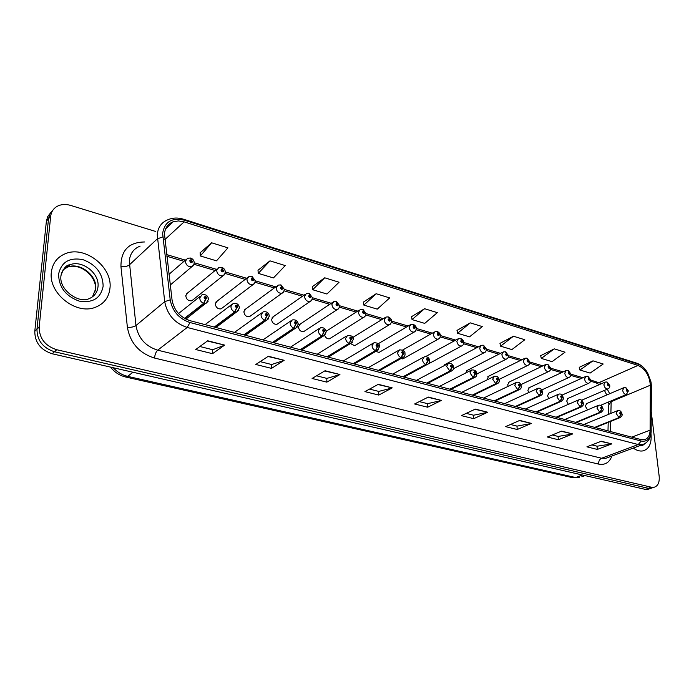 <?xml version="1.0" encoding="UTF-8"?>
<svg xmlns="http://www.w3.org/2000/svg" width="694" height="694" viewBox="0 0 694 694"><rect width="100%" height="100%" fill="white"/><g stroke="black" fill="none" stroke-linecap="round" stroke-linejoin="round"><path stroke-width="1.04" d="M217.092 268.899L186.192 294.135L187.822 292.807L185.766 295.67C186.33 299.374 188.334 301.083 191.77 300.797L222.869 275.874C219.356 276.108 217.291 274.312 216.667 270.478L218.74 267.546L221.525 267.277L222.323 269.081L220.952 270.07C221.811 272.117 222.731 272.395 223.72 270.886L222.444 269.116L222.887 270.643L222.609 271.033L221.776 270.313L222.323 269.081M247.394 277.678L215.773 302.159L217.3 300.979L215.279 303.833C215.843 307.442 217.777 309.125 221.074 308.882L252.885 284.714C249.519 284.913 247.532 283.143 246.908 279.404L248.938 276.481L251.601 276.229L252.451 278.025L251.133 279.005C251.983 281.027 252.876 281.287 253.813 279.803L252.564 278.06L253.006 279.561L252.737 279.951L251.939 279.248L252.451 278.025M276.706 286.188L244.418 309.94L245.841 308.891L243.863 311.745C244.427 315.267 246.292 316.924 249.458 316.707L250.864 315.692M305.074 294.43L272.169 317.488L273.497 316.568L271.562 319.405C272.126 322.849 273.93 324.48 276.967 324.298L278.285 323.387M332.53 302.428L299.071 324.827L300.302 324.003L298.411 326.831C298.984 330.197 300.728 331.801 303.642 331.645L304.866 330.847M324.705 335.471C325.79 337.961 327.394 339.071 329.529 338.785L330.665 338.065M350.548 343.625L354.651 345.707L355.701 345.065M375.922 351.39L379.045 352.422L380.026 351.858M400.828 358.703L403.648 358.442M524.222 358.598L487.83 376.625L488.507 376.287L487.119 379.852M509.188 382.038L507.713 384.728L508.121 386.35M529.331 387.634L527.891 390.306L528.646 392.587M548.937 393.09L547.549 395.745L548.72 398.59M568.039 398.399L566.694 401.037L568.334 404.359M586.656 403.578L585.346 406.198L587.566 409.911M359.128 310.192L326.137 331.281M480.482 345.742L444.62 364.723L445.409 364.307L443.943 365.799M502.664 352.257L466.524 370.752L467.253 370.379L465.683 373.034M51.356 272.195C48.25 293.128 75.958 315.085 95.052 307.407C103.987 303.989 108.975 297.526 109.99 288.01C112.584 267.129 84.989 245.398 65.522 253.622C57.29 256.971 52.562 263.165 51.356 272.195C48.25 293.128 75.958 315.085 95.052 307.407C103.987 303.989 108.975 297.526 109.99 288.01C112.584 267.129 84.989 245.398 65.522 253.622C57.29 256.971 52.562 263.165 51.356 272.195M633.214 448.081C636.667 450.519 639.946 451.456 643.043 450.883C649.15 449.044 651.805 443.388 651.007 433.915L651.007 433.915C651.805 443.388 649.15 449.044 643.043 450.883C639.946 451.456 636.667 450.519 633.214 448.081M164.469 233.93C165.016 227.832 167.948 223.772 173.257 221.742L178.497 220.926L184.136 221.863L638.029 365.408C645.359 368.922 649.463 375.523 650.339 385.213L650.096 430.141C649.914 435.572 647.962 438.773 644.249 439.744L641.022 439.588L190.061 320.68C180.058 317.288 174.055 310.392 172.06 299.999L164.469 233.93M162.63 233.375L170.203 299.817C172.398 311.242 178.991 318.806 189.974 322.528L641.195 441.046C647.346 442.017 650.66 438.556 651.137 430.662L651.354 385.751L651.05 382.099L647.641 372.895C644.847 368.297 641.586 365.348 637.864 364.046L184.231 220.145C171.852 217.369 164.652 221.776 162.63 233.375M50.61 212.832L47.739 216.537L46.394 221.178L34.787 331.29C34.847 342.498 40.651 350.002 52.215 353.775L645.116 489.331L652.204 487.891L648.274 488.281L54.453 351.754L648.274 488.281L651.44 487.223L653.956 487.301C657.947 486.147 659.682 482.443 659.161 476.171L651.276 412.071M34.787 331.29L36.973 329.173C37.034 340.424 42.863 347.954 54.453 351.754C42.863 347.954 37.034 340.424 36.973 329.173L48.528 218.749L36.973 329.173L39.168 327.048C39.237 338.334 45.084 345.89 56.717 349.724L651.44 487.223M52.753 210.377L49.873 214.09L48.528 218.749L49.873 214.09L52.753 210.377M592.988 360.845L579.924 370.023L590.117 373.086L603.199 364.003L592.988 360.845L579.247 367.334M554.289 348.865L541.303 358.416L552.042 361.643L565.046 352.196L554.289 348.865L540.669 355.675M513.447 336.226L500.574 346.176L511.894 349.585L524.803 339.739L513.447 336.226L499.975 343.383M470.28 322.866L457.554 333.25L469.526 336.85L482.295 326.579L470.28 322.866L457.008 330.396M211.627 242.796L200.323 255.965L216.502 260.831L227.918 247.836L211.627 242.796L200.15 252.781M269.983 260.857L258.272 273.375L273.445 277.938L285.26 265.585L269.983 260.857L258.003 270.261M324.723 277.8L312.673 289.728L326.935 294.013L339.071 282.241L324.723 277.8L312.326 286.674M376.165 293.727L363.838 305.1L377.267 309.134L389.664 297.908L376.165 293.727L363.413 302.116M424.598 308.717L412.045 319.578L424.719 323.387L437.324 312.656L424.598 308.717L411.559 316.664M155.656 231.458L70.632 205.415C66.303 204.131 62.313 204.201 58.652 205.624C54.002 207.636 51.347 211.193 50.679 216.302L39.168 327.048M531.404 423.392L517.221 429.508L505.596 426.619L519.737 420.417L531.404 423.392L519.329 420.599M572.697 433.932L558.358 439.744L547.366 437.003L561.663 431.113L572.697 433.932L561.246 431.286M611.778 443.9L597.326 449.434L586.907 446.841L601.325 441.237L611.778 443.9L600.909 441.401M392.24 387.877L378.777 395.068L364.931 391.616L378.299 384.32L392.24 387.877L377.909 384.528M339.93 374.526L326.831 382.142L312.1 378.473L325.087 370.735L339.93 374.526L324.705 370.96M284.184 360.299L271.528 368.384L255.808 364.471L268.335 356.256L284.184 360.299L267.971 356.49M224.639 345.1L212.511 353.697L195.725 349.524L207.697 340.78L224.639 345.1L207.341 341.032M487.717 412.245L473.724 418.682L461.423 415.628L475.355 409.087L487.717 412.245L474.948 409.278M441.41 400.421L427.651 407.222L414.613 403.977L428.293 397.072L441.41 400.421L427.894 397.28M427.651 407.222L427.504 403.648M419.332 401.6L427.573 403.665L440.916 400.603M473.724 418.682L473.516 415.203M466.229 413.372L473.594 415.22L487.223 412.409M212.511 353.697L212.659 349.724M199.846 346.506L212.72 349.741L224.214 345.334M271.528 368.384L271.588 364.515M260.129 361.635L271.649 364.532L283.742 360.516M326.831 382.142L326.822 378.377M316.577 375.81L326.883 378.395L339.47 374.725M378.777 395.068L378.69 391.399M369.538 389.1L378.759 391.416L391.763 388.067M597.326 449.434L596.996 446.19M591.887 444.906L597.074 446.207L611.258 444.039M558.358 439.744L558.063 436.422M552.303 434.973L558.141 436.439L572.186 434.08M517.221 429.508L516.969 426.107M510.48 424.476L517.047 426.125L530.901 423.548M412.045 319.578L411.542 316.542M363.838 305.1L363.396 301.985M312.673 289.728L312.309 286.553M258.272 273.375L257.995 270.131M200.323 255.965L200.141 252.651M457.554 333.25L456.982 330.275M500.574 346.176L499.949 343.261M541.303 358.416L540.635 355.562M579.924 370.023L579.221 367.221M645.116 489.331L649.046 488.94M193.791 264.726L191.822 266.73C188.152 267.008 186.009 265.177 185.376 261.248L187.501 258.307L190.408 258.012L191.162 259.834L189.722 260.823C190.59 262.905 191.544 263.191 192.585 261.673L191.284 259.868L191.726 261.421L191.44 261.812L190.581 261.083L191.162 259.834M190.59 261.222L191.206 260.692M191.284 259.868L190.624 258.107M190.59 261.17L191.154 260.684M184.795 318.529L204.045 303.434L205.545 299.348L206.968 298.307C206.101 296.208 205.146 295.948 204.123 297.509L205.424 299.314L204.973 297.752L205.277 297.336L206.118 298.064L205.545 299.348M205.424 299.314L203.663 303.33C201.182 302.298 199.881 300.493 199.751 297.917L201.989 294.829C205.745 294.1 207.94 295.575 208.564 299.261L206.04 303.391L204.045 303.434M184.509 318.373L203.663 303.33M221.785 270.417L222.375 269.931M222.444 269.116L221.733 267.363M221.776 270.365L222.332 269.923M251.939 279.3L252.512 278.867M252.564 278.06L251.818 276.316M251.939 279.248L252.46 278.849M283.568 291.87L281.929 293.258C278.702 293.423 276.785 291.688 276.16 288.045L278.147 285.13L280.697 284.896L281.591 286.674L280.333 287.654C281.174 289.641 282.033 289.892 282.918 288.418L281.703 286.709L282.146 288.192L281.877 288.583L281.113 287.88L281.591 286.674M281.113 287.906L281.66 287.507M281.703 286.709L280.914 284.974M281.113 287.854L281.608 287.49M311.571 300.302L310.036 301.526C306.948 301.673 305.091 299.955 304.475 296.399L306.401 293.493L308.865 293.276L309.793 295.045L308.587 296.017C309.42 297.978 310.253 298.22 311.094 296.763L309.897 295.08L310.088 296.928L309.342 296.243L309.862 295.87M309.897 295.08L309.073 293.354M309.342 296.182L309.793 295.045M309.342 296.243L309.819 295.852M214.628 327.16L235.101 311.97L236.611 307.971L237.973 306.939C237.105 304.874 236.186 304.623 235.214 306.167L236.489 307.945L236.038 306.401L236.333 305.985L237.14 306.705L236.611 307.971M236.489 307.945L234.737 311.875C232.334 310.869 231.059 309.099 230.911 306.557L233.097 303.486C236.767 302.827 238.892 304.276 239.465 307.832L236.966 311.944L235.101 311.97M214.273 327.065L234.737 311.875M244.193 334.959L265.117 320.238L266.635 316.308L267.936 315.276C267.077 313.246 266.192 313.003 265.273 314.538L266.522 316.273L266.071 314.755L266.357 314.347L267.138 315.059L266.635 316.308M266.522 316.273L264.77 320.142C262.445 319.162 261.196 317.418 261.022 314.92L263.156 311.858C266.756 311.268 268.812 312.682 269.341 316.117L266.86 320.212L265.117 320.238M243.854 334.864L264.77 320.142M272.82 342.506L294.152 328.219L295.679 324.367L296.919 323.343C296.069 321.348 295.21 321.105 294.343 322.623L295.566 324.341L295.115 322.84L295.392 322.432L296.147 323.126L295.679 324.367M295.566 324.341L293.814 328.132C291.558 327.178 290.335 325.469 290.144 322.996L292.226 319.951C295.713 319.405 297.717 320.802 298.247 324.141L295.783 328.201L294.152 328.219M272.482 342.42L293.814 328.132M338.689 308.457L337.267 309.541C334.3 309.654 332.504 307.971 331.888 304.493L333.771 301.604L336.139 301.396L337.102 303.157L335.948 304.119C336.772 306.045 337.579 306.288 338.377 304.839L337.206 303.183L337.648 304.623L337.397 305.013L336.677 304.336L337.102 303.157M336.677 304.293L337.18 303.963M337.206 303.183L336.347 301.474M336.685 304.25L337.137 303.946M364.966 316.343L363.647 317.297C360.793 317.384 359.058 315.735 358.442 312.326L360.273 309.455L362.554 309.264L363.552 311.007L362.45 311.97C363.266 313.862 364.055 314.096 364.801 312.664L363.656 311.042L364.098 312.456L363.856 312.838L363.162 312.179L363.552 311.007M363.162 312.109L363.639 311.806M363.656 311.042L362.762 309.342M390.453 323.977L389.221 324.818C386.48 324.887 384.797 323.257 384.181 319.925L385.968 317.063L388.172 316.889L389.195 318.624L388.146 319.578C388.952 321.443 389.707 321.669 390.418 320.246L389.299 318.65L389.742 320.047L389.499 320.428L388.831 319.778L389.195 318.624M388.831 319.691L389.291 319.405M389.299 318.65L388.38 316.967M300.537 349.811L322.25 335.948L323.777 332.166L324.957 331.151C324.124 329.182 323.291 328.956 322.467 330.457L323.664 332.14L323.213 330.665L323.482 330.257L324.211 330.943L323.777 332.166M323.664 332.14L321.921 335.861C319.734 334.933 318.537 333.25 318.329 330.821L320.35 327.794C323.751 327.282 325.703 328.652 326.215 331.897L323.768 335.939L322.25 335.948M300.216 349.733L321.921 335.861M327.394 356.898L349.455 343.435L350.982 339.722L352.118 338.707C351.285 336.772 350.479 336.547 349.698 338.039L350.869 339.696L350.427 338.238L350.687 337.839L351.39 338.507L350.982 339.722M350.869 339.696L349.134 343.348C347.017 342.446 345.846 340.789 345.612 338.394L347.581 335.376C351.685 335.402 353.593 336.746 353.298 339.418L350.878 343.426L349.455 343.435M327.082 356.811L349.134 343.348M353.437 363.76L375.801 350.687L377.328 347.035L378.421 346.028C377.597 344.129 376.816 343.912 376.079 345.378L377.232 347.009L376.781 345.577L377.033 345.178L377.718 345.838L377.328 347.035M377.232 347.009L375.497 350.6C373.441 349.724 372.288 348.093 372.045 345.725L373.953 342.732C377.978 342.793 379.835 344.111 379.531 346.696L377.146 350.678L375.801 350.687M353.133 363.682L375.497 350.6M415.168 331.368L414.032 332.105C411.395 332.157 409.764 330.552 409.139 327.29L410.874 324.445L413.008 324.289L414.066 326.007L413.051 326.952C413.85 328.791 414.587 329.008 415.264 327.603L414.162 326.033L414.604 327.412L413.719 327.152L414.066 326.007M413.728 327.039L414.162 326.779M414.162 326.033L413.216 324.358M439.155 338.525L438.105 339.184C435.563 339.219 433.976 337.631 433.36 334.439L435.043 331.611L437.107 331.463L438.192 333.163L437.22 334.109C438.009 335.922 438.729 336.139 439.371 334.742L438.287 333.198L438.729 334.551L437.871 334.3L438.192 333.163M438.287 333.198L437.315 331.532M462.438 345.465L461.467 346.046C459.02 346.063 457.485 344.51 456.86 341.379L458.5 338.568L460.504 338.429L461.614 340.121L460.677 341.058C461.467 342.845 462.161 343.053 462.768 341.674L461.701 340.147L462.143 341.483L461.31 341.24L461.614 340.121M461.701 340.147L460.703 338.499M485.063 352.196L484.16 352.717C481.801 352.717 480.309 351.181 479.693 348.119L481.272 345.326L483.215 345.196L484.351 346.87L483.458 347.798C484.239 349.559 484.906 349.759 485.479 348.397L484.438 346.896L484.88 348.214L484.065 347.98L484.351 346.87M484.438 346.896L483.423 345.256M507.045 358.729L506.212 359.188C503.931 359.18 502.482 357.67 501.866 354.66L503.402 351.884L505.293 351.763L506.447 353.428L505.588 354.348C506.351 356.091 507.01 356.282 507.557 354.929L506.525 353.454L506.967 354.755L506.178 354.53L506.447 353.428M506.525 353.454L505.492 351.823M378.698 370.423L401.34 357.714L403.908 353.125C403.101 351.251 402.347 351.043 401.644 352.5L402.772 354.096L402.32 352.691L402.572 352.292L403.231 352.942L402.867 354.122M402.772 354.096L401.045 357.627C399.05 356.768 397.922 355.172 397.662 352.83L399.518 349.854C403.466 349.958 405.279 351.259 404.966 353.758C405.287 355.415 404.498 356.733 402.598 357.714L401.34 357.714M378.404 370.344L401.045 357.627M403.205 376.885L426.107 364.524L428.632 360.013C427.834 358.156 427.096 357.957 426.428 359.397L427.539 360.975L427.088 359.579L427.331 359.188L427.972 359.83L427.634 361.001M427.539 360.975L425.821 364.445C423.878 363.604 422.776 362.034 422.499 359.726L424.303 356.768C427.461 356.447 429.23 357.722 429.629 360.602C429.942 362.285 429.161 363.595 427.287 364.524L426.107 364.524M402.919 376.807L425.821 364.445M427.001 383.157L450.137 371.134L452.609 366.684C451.82 364.862 451.109 364.662 450.475 366.094L451.56 367.638L451.117 366.267L451.352 365.877L451.976 366.51L451.655 367.664M451.56 367.638L449.851 371.056L446.598 366.415L448.341 363.474C451.49 363.188 453.225 364.445 453.555 367.247C453.859 368.965 453.095 370.258 451.247 371.143L450.137 371.134M426.723 383.088L449.851 371.056M450.111 389.256L473.447 377.553L475.884 373.164C475.104 371.368 474.41 371.177 473.811 372.591L474.878 374.109L474.436 372.765L474.661 372.374L475.269 372.99L474.974 374.135M474.878 374.109L473.178 377.475L469.977 372.904L471.668 369.98C474.731 369.694 476.431 370.934 476.778 373.693C477.082 375.437 476.318 376.721 474.496 377.553L473.447 377.553M449.842 389.178L473.178 377.475M472.562 395.172L496.089 383.782L498.483 379.453C497.711 377.683 497.034 377.493 496.47 378.898L497.52 380.399L497.078 379.063L497.294 378.672L497.884 379.288L497.607 380.425M497.52 380.399L495.828 383.704L492.688 379.202L494.328 376.304C498.327 376.417 497.416 375.931 499.333 379.956C499.628 381.717 498.882 382.993 497.078 383.782L496.089 383.782M472.302 395.103L495.828 383.704M528.412 365.079L527.648 365.486C525.445 365.46 524.031 363.977 523.415 361.019L524.898 358.26L526.737 358.147L527.917 359.804L527.093 360.715C527.856 362.433 528.49 362.624 529.001 361.288L527.995 359.83L528.429 361.114L527.666 360.889L527.917 359.804M527.995 359.83L526.946 358.217M549.197 371.238L548.486 371.602C546.36 371.568 544.981 370.102 544.365 367.204L545.805 364.463L547.592 364.359L548.789 365.998L548 366.909C548.754 368.601 549.37 368.783 549.856 367.456L548.867 366.024L549.301 367.291L548.564 367.074L548.789 365.998M548.867 366.024L547.8 364.419M569.418 377.232L568.759 377.553C566.694 377.51 565.358 376.07 564.743 373.225L566.139 370.501L567.883 370.396L569.089 372.027L568.334 372.93C569.08 374.604 569.687 374.777 570.147 373.467L569.175 372.053L569.601 373.303L568.88 373.094L569.089 372.027M569.175 372.053L568.082 370.457M589.093 383.053L588.486 383.348C586.491 383.296 585.189 381.874 584.565 379.071L585.918 376.365L587.618 376.278L588.85 377.892L588.122 378.785C588.859 380.442 589.449 380.616 589.883 379.314L588.928 377.918L589.353 379.158L588.651 378.941L588.85 377.892M588.928 377.918L587.827 376.339M608.256 388.718L607.692 388.987C605.758 388.926 604.483 387.521 603.867 384.771L605.177 382.082L606.834 381.995L608.083 383.6L607.38 384.493C608.109 386.124 608.681 386.289 609.098 384.997L608.152 383.626L608.586 384.849L607.901 384.641L608.083 383.6M608.152 383.626L607.042 382.056M626.916 394.235L626.387 394.47C624.522 394.409 623.273 393.021 622.657 390.314L623.923 387.651L625.546 387.573L626.803 389.161L626.135 390.045C626.856 391.65 627.411 391.815 627.801 390.54L626.873 389.178L627.307 390.392L626.639 390.193L626.803 389.161M626.873 389.178L625.754 387.625M494.388 400.924L518.08 389.828L520.439 385.569C519.667 383.817 519.017 383.635 518.487 385.023L519.511 386.506L519.069 385.187L519.286 384.797L519.849 385.404L519.598 386.523M519.511 386.506L517.828 389.759L514.74 385.317L516.327 382.446C518.748 381.648 520.387 382.845 521.246 386.046C521.55 387.799 520.804 389.065 519.017 389.837L518.08 389.828M494.137 400.863L517.828 389.759M515.616 406.528L539.455 395.71L541.771 391.503C541.008 389.776 540.374 389.603 539.871 390.974L540.886 392.431L540.444 391.138L541.207 391.347L540.964 392.457M540.886 392.431L539.203 395.641L536.176 391.269L537.711 388.414C540.106 387.651 541.71 388.831 542.534 391.954C542.838 393.732 542.101 394.981 540.331 395.719L539.455 395.71M515.364 406.458L539.203 395.641M536.262 411.967L560.231 401.427L562.513 397.28C561.758 395.58 561.142 395.407 560.665 396.76L561.654 398.2L561.22 396.916L561.958 397.124L561.741 398.226M561.654 398.2L559.989 401.358L557.013 397.046L558.496 394.209C560.839 393.472 562.418 394.634 563.242 397.705C563.884 398.634 563.155 399.874 561.064 401.436L560.231 401.427M536.02 411.906L559.989 401.358M556.354 417.268L580.436 406.988L582.682 402.893C581.936 401.219 581.338 401.045 580.887 402.39L581.867 403.813L581.425 402.546L582.145 402.746L581.945 403.83M581.867 403.813L580.201 406.918L577.278 402.676L578.709 399.857C581.017 399.145 582.578 400.299 583.376 403.301C584.027 404.212 583.307 405.435 581.225 406.996L580.436 406.988M556.12 417.207L580.201 406.918M575.916 422.42L600.093 412.392L602.314 408.358C601.568 406.701 600.987 406.537 600.562 407.872L601.524 409.269L601.082 408.02L601.785 408.211L601.594 409.287M601.524 409.269L599.868 412.331L596.987 408.141L598.384 405.348C600.622 404.637 602.149 405.764 602.965 408.749C603.615 409.651 602.913 410.874 600.839 412.401L600.093 412.392M575.682 422.36L599.868 412.331M594.958 427.443L619.23 417.658L621.416 413.676C620.679 412.036 620.115 411.88 619.707 413.199L620.653 414.578L620.219 413.346L620.904 413.529L620.731 414.596M620.653 414.578L619.005 417.597L616.177 413.468L617.521 410.692C619.742 410.015 621.251 411.134 622.041 414.04C622.492 415.22 621.789 416.435 619.942 417.667L619.23 417.658M594.741 427.391L619.005 417.597M650.339 385.213L611.171 401.67L611.171 400.872M610.885 413.416L611.171 401.67L608.647 404.992L608.404 414.431M184.136 221.863L164.86 239.595M641.195 441.046L638.246 444.542L187.215 327.455C174.706 323.257 167.202 314.651 164.712 301.656L157.243 234.798C157.946 227.233 161.598 222.175 168.182 219.634C172.91 217.673 177.976 217.517 183.381 219.183L184.231 220.145M140.119 246.118C133.664 248.686 130.047 253.648 129.284 260.987L135.955 325.564C138.253 338.091 145.497 346.297 157.677 350.184L601.611 458.24L605.593 458.37L607.944 457.493M162.743 236.923L157.356 238.84L129.362 264.9C127.418 266.349 124.616 266.947 120.956 266.696C120.817 250.499 128.668 242.258 144.517 241.972M611.891 456.027C609.419 462.603 604.986 465.292 598.584 464.095L154.554 358.061C154.927 354.452 155.968 351.832 157.677 350.184L187.215 327.455L189.974 322.528M645.03 443.57L642.236 444.724L638.246 444.542L601.611 458.24C599.521 459.298 598.514 461.258 598.584 464.095M651.137 430.662L651.172 431.442M154.554 358.061C139.312 353.263 130.255 343.027 127.392 327.351C131.105 327.499 133.959 326.9 135.955 325.564L164.712 301.656L170.203 299.817M651.354 385.751L651.397 386.567M637.864 364.046L636.528 363.101L183.381 219.183M127.392 327.351L120.956 266.696M50.679 216.302L46.394 221.178M56.717 349.724L52.215 353.775M650.096 430.141L631.766 437.151M610.451 431.529L610.694 421.397M609.679 393.741L607.285 389.161M601.672 383.626L590.585 379.991M638.029 365.408L599.217 382.541L596.025 382.836L590.455 381.188M582.925 377.718L570.893 374.161M563.172 371.88L550.646 368.176M542.873 365.877L529.834 362.016M522.001 359.7L508.433 355.684M500.53 353.35L486.407 349.169M478.444 346.818L463.739 342.472M455.715 340.095L440.395 335.566M432.301 333.172L416.348 328.453M408.185 326.041L391.563 321.122M383.331 318.685L366.007 313.558M357.696 311.103L339.644 305.768M331.255 303.287L312.43 297.717M303.963 295.21L284.332 289.407M275.77 286.874L255.297 280.818M246.648 278.259L225.281 271.935M216.537 269.35L194.233 262.757M185.385 260.137L166.647 254.594M113.269 367.733C117.338 372.175 122.118 375.046 127.627 376.356L132.996 372.244M572.88 477.741L579.507 477.611L572.88 477.741L125.597 376.998L127.627 376.356L575.638 477.524L582.509 475.017M585.051 475.598L581.815 476.778M208.07 301.456L185.931 319.127M92.467 296.841L95.711 288.817C97.42 275.613 79.966 261.898 67.7 267.051L62.946 269.966M95.599 288.938C96.18 275.744 80.226 262.766 67.7 267.051L69.921 264.787C66.286 264.9 63.301 268.491 60.985 275.561C58.565 289.866 78.795 303.538 88.624 298.854C94.21 296.694 97.334 292.625 98.01 286.648C99.719 273.401 82.213 259.625 69.921 264.787C64.984 266.748 62 270.356 60.985 275.622M103.146 286.162C102.799 273.471 96.067 264.64 82.959 259.651C69.461 257.162 61.332 261.985 58.582 274.139C58.834 287.221 65.722 296.217 79.246 301.118C92.84 303.217 100.804 298.229 103.146 286.162M224.726 274.095L222.869 275.874C224.188 275.414 224.986 274.069 225.238 271.857C225.142 269.793 224.041 268.3 221.924 267.39M254.637 283.135L252.885 284.714C254.204 284.28 254.984 282.944 255.245 280.714L252 276.351M238.866 310.244L215.929 327.507M268.639 318.719L245.398 335.28M297.431 326.9L273.93 342.801M639.087 445.895L642.557 445.487L645.307 443.397M325.304 334.794L301.569 350.088M352.292 342.428L328.357 357.15M378.447 349.802L354.33 363.994M403.804 356.942L379.531 370.639M428.398 363.847L403.977 377.094M452.262 370.544L427.721 383.348M475.433 377.033L450.788 389.429M497.945 383.322L473.195 395.337M519.806 389.429L494.987 401.089M541.068 395.354L516.171 406.667M561.741 401.115L536.783 412.106M581.85 406.71L556.84 417.398M601.42 412.149L576.376 422.542M620.471 417.441L595.4 427.565M608.569 402.208L608.664 403.821M173.257 221.742L165.614 228.881M608.248 457.381L642.236 444.724C648.075 442.755 651.059 438.105 651.18 430.766L651.05 382.099M647.641 372.895C644.709 367.941 641.004 364.671 636.528 363.101M653.956 487.301L647.632 489.409M607.996 430.879L608.204 422.394M581.26 378.482L570.746 375.376M561.507 372.652L550.489 369.408M541.216 366.666L529.669 363.266M520.353 360.516L508.251 356.942M498.899 354.192L486.216 350.444M476.821 347.677L463.531 343.756M454.102 340.98L440.178 336.868M430.705 334.074L416.122 329.78M406.606 326.969L391.329 322.467M381.769 319.648L365.764 314.929M356.152 312.092L339.392 307.147M329.737 304.302L312.17 299.123M302.463 296.26L284.072 290.829M274.303 287.949L255.036 282.267M245.208 279.37L225.021 273.419M215.131 270.504L193.973 264.267M184.014 261.326L166.846 256.26M606.764 394.99L604.422 390.392M599.347 384.641L596.025 382.836M125.597 376.998C119.42 375.471 114.423 372.184 110.624 367.135M170.273 285.008L191.822 266.73C193.158 266.236 193.956 264.891 194.207 262.705C194.077 260.528 192.949 259.001 190.815 258.133M168.998 274.312L185.732 259.834M178.532 313.558L200.219 296.251M95.364 291.003L95.529 289.901M249.458 316.707L281.929 293.258C283.23 292.851 284.019 291.523 284.271 289.277L281.096 285.008M276.967 324.298L310.036 301.526C311.311 301.179 312.092 299.851 312.369 297.57L309.255 293.397M205.068 324.645L231.449 304.735M234.468 332.391L261.629 312.951M262.931 339.895L290.812 320.914M303.642 331.645L337.267 309.541C338.533 309.203 339.305 307.893 339.574 305.603L336.521 301.517M329.529 338.785L363.647 317.297C364.914 316.976 365.677 315.675 365.938 313.384L362.945 309.377M354.651 345.707L389.221 324.818C390.479 324.506 391.243 323.213 391.494 320.932C391.563 319.44 390.583 318.13 388.553 317.002M352.734 337.492L384.901 317.722M290.508 347.173L319.04 328.644M317.236 354.218L346.367 336.13M343.148 361.045L372.834 343.391M379.045 352.422L414.032 332.105C415.29 331.81 416.036 330.526 416.279 328.245C416.365 326.822 415.402 325.538 413.39 324.402M378.195 343.756L409.885 325.035M402.746 358.945L438.105 339.184C439.519 338.837 440.256 337.562 440.326 335.349C440.438 334.005 439.493 332.747 437.489 331.576M402.581 350.071L434.123 332.131M428.354 363.899L461.467 346.046C462.881 345.725 463.609 344.458 463.67 342.246C463.809 340.971 462.881 339.739 460.877 338.542M425.708 356.543L457.65 339.036M453.425 368.714L484.16 352.717C485.566 352.405 486.294 351.147 486.347 348.943L483.597 345.3M476.839 373.971L506.212 359.188C507.982 358.338 508.702 357.098 508.372 355.449L505.657 351.875M368.288 367.681L398.486 350.444M392.691 374.109L423.349 357.289M416.391 380.364L447.457 363.942M439.406 386.428L470.853 370.396M461.779 392.327L493.564 376.677M499.22 379.332L527.648 365.486C529.401 364.662 530.112 363.43 529.782 361.774L527.11 358.26M520.856 384.649L548.486 371.602C550.212 370.839 550.915 369.616 550.602 367.924L547.965 364.471M508.555 382.342L545.172 364.766M541.762 389.924L568.759 377.553C570.459 376.833 571.162 375.619 570.85 373.91L568.256 370.509M528.733 387.911L565.549 370.769M561.993 395.129L588.486 383.348C590.178 382.646 590.872 381.44 590.551 379.731L587.991 376.382M548.39 393.342L585.372 376.616M581.555 400.282L607.692 388.987C609.375 388.302 610.052 387.105 609.731 385.396L607.207 382.108M567.527 398.625L604.665 382.307M600.431 405.391L626.387 394.47L628.408 390.922L625.919 387.677M586.178 403.787L623.446 387.851M483.527 398.061L515.625 382.776M504.685 403.639L537.061 388.709M525.271 409.07L557.898 394.487M545.302 414.353L578.154 400.1M564.812 419.497L597.864 405.565M583.819 424.511L617.035 410.891"/></g></svg>
